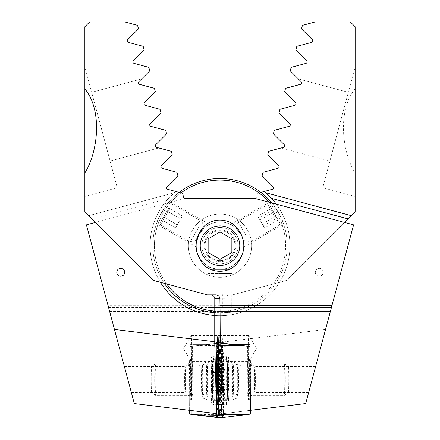 <?xml version="1.0" encoding="UTF-8"?>
<svg xmlns="http://www.w3.org/2000/svg" width="440" height="440" viewBox="0 0 440 440"><rect width="100%" height="100%" fill="white"/><g stroke="black" fill="none" stroke-linecap="round" stroke-linejoin="round"><path stroke-width="0.33" stroke-dasharray="2.2 1.65" d="M355.163 88.886C337.86 109.389 341.325 150.7 355.163 173.036L355.163 26.741L350.422 22L314.919 22L302.434 25.344L301.499 28.842L312.373 39.715C313.11 40.925 312.873 41.806 311.663 42.361L296.808 46.343L295.873 49.836L306.746 60.715C307.489 61.913 307.252 62.794 306.036 63.355L291.181 67.337L290.246 70.835L301.12 81.708C301.868 82.896 301.631 83.776 300.41 84.354C301.736 83.589 301.972 82.704 301.12 81.708L298.315 78.903L301.12 81.708C301.972 82.704 301.736 83.589 300.41 84.354L285.555 88.336L300.41 84.354L285.555 88.336L284.62 91.828L285.555 88.336L284.62 91.828L295.493 102.701C296.247 103.884 296.01 104.77 294.784 105.347C296.032 104.726 296.269 103.846 295.493 102.701C296.263 103.851 296.027 104.731 294.784 105.347L279.928 109.329L294.784 105.347L279.928 109.329L278.993 112.827L279.928 109.329L278.993 112.827L289.867 123.701C290.62 124.878 290.384 125.758 289.157 126.346C290.4 125.741 290.637 124.856 289.867 123.701C290.637 124.861 290.4 125.741 289.157 126.346L274.307 130.322L289.157 126.346L274.307 130.322L273.367 133.821L274.307 130.322L273.367 133.821L284.24 144.694C284.999 145.865 284.763 146.751 283.536 147.34C284.746 146.965 284.983 146.086 284.24 144.694C284.983 146.086 284.746 146.965 283.536 147.34L268.68 151.322L267.74 154.82L278.619 165.693C279.373 166.859 279.136 167.745 277.91 168.339L263.054 172.315L262.114 175.813L272.993 186.687C273.746 187.853 273.51 188.733 272.283 189.332L257.428 193.314L256.102 198.264L185.62 198.264L86.422 224.846L134.305 403.552L216.535 413.65M215.941 294.872L207.356 294.872L160.386 282.282A69.955 69.955 0 0 1 163.735 204.127A69.955 69.955 0 0 0 225.214 315.447L225.253 343.052C225.363 378.521 223.999 417.769 222.772 414.414M225.253 315.442A69.955 69.955 0 0 1 214.748 315.442A69.955 69.955 0 0 0 276.265 204.127A69.955 69.955 0 0 1 279.615 282.282A69.955 69.955 0 0 0 266.013 193.001M260.898 192.385L257.428 193.314L256.102 198.264L185.62 198.264L95.541 222.398M109.643 311.509L219.934 311.509L219.742 342.909L205.634 344.641L190.009 344.641L189.596 410.344L189.987 346.566L195.591 345.873L221.216 345.323L221.32 342.716L223.768 342.711L223.405 417.472M219.934 311.509L220.105 298.82C220.341 296.423 221.661 295.103 224.059 294.872L232.645 294.872L286.396 280.467L355.163 211.701L355.163 173.036M202.582 228.206C193.859 240.262 194.062 252.137 203.181 263.835C211.855 274.01 229.257 273.697 237.606 263.192C246.334 251.147 246.142 239.267 237.039 227.552C228.344 217.36 210.958 217.679 202.582 228.206M188.381 245.691A31.62 31.62 0 0 0 235.807 273.07A31.62 31.62 0 0 0 235.807 218.306A31.62 31.62 0 0 0 188.381 245.691M225.214 315.447L225.214 298.82C225.462 296.439 226.782 295.119 229.169 294.872L232.645 294.872L286.396 280.467L344.459 222.398M281.199 147.966L283.536 147.34L281.199 147.966L329.907 161.018L348.32 92.301L329.907 161.018L281.199 147.966M131.351 392.53L124.388 366.553L131.351 392.53M265.721 192.748L351.208 215.655M200.239 245.691A19.762 19.762 0 0 0 229.878 262.801A19.762 19.762 0 0 0 229.878 228.575A19.762 19.762 0 0 0 200.239 245.691A19.762 19.762 0 0 0 225.104 264.781A19.762 19.762 0 0 0 237.127 235.829A19.762 19.762 0 0 0 200.239 245.691M229.169 294.872L224.059 294.872M219.742 342.909L221.667 342.909A13.041 0.457 90 0 1 222.073 335.55A13.041 0.457 90 0 1 222.53 348.59A13.041 0.457 90 0 1 222.2 361.136L221.876 414.304M116.793 272.283A3.955 3.955 0 0 0 122.722 275.704A3.955 3.955 0 0 0 122.722 268.862A3.955 3.955 0 0 0 116.793 272.283M355.163 196.427L322.745 187.737L355.163 66.77L322.745 187.737L355.163 196.427M298.315 78.903L348.32 92.301L298.315 78.903M221.667 342.909L207.543 344.641L191.862 344.641A13.041 0.457 -90 0 0 192.297 361.631A13.041 0.457 -90 0 0 192.357 361.515L192.055 410.647M205.634 344.641L207.543 344.641M192.357 361.515L208.038 361.515L207.724 412.566M208.038 361.515L222.2 361.136M189.437 368.319L191.802 368.319L191.648 393.613L189.277 393.613A7.904 0.275 90 0 1 189.007 400.147L188.111 400.147A7.904 0.275 90 0 1 187.836 390.868L187.996 365.574A7.904 0.275 90 0 1 188.265 359.046L189.162 359.046A7.904 0.275 90 0 1 189.437 368.319L189.277 393.613M191.802 368.319A7.904 0.275 -90 0 0 191.532 359.046L189.162 359.046M188.265 359.046L191.532 359.046M190.636 359.046A7.904 0.275 -90 0 0 190.366 365.574L187.996 365.574M187.836 390.868L190.207 390.868L190.366 365.574M190.207 390.868A7.904 0.275 -90 0 0 190.482 400.147L188.111 400.147M189.007 400.147L190.482 400.147M191.378 400.147A7.904 0.275 -90 0 0 191.648 393.613M190.009 344.641L191.862 344.641M189.216 379.594A16.599 0.578 90 0 1 188.617 396.182A16.599 0.578 90 0 1 188.056 379.594A16.599 0.578 90 0 1 188.617 363.006A16.599 0.578 90 0 1 189.216 379.594M185.537 379.594A13.041 0.457 90 0 1 185.081 392.634A13.041 0.457 90 0 1 185.064 392.629A13.041 0.457 90 0 1 184.624 379.594A13.041 0.457 90 0 1 185.064 366.559A13.041 0.457 90 0 1 185.081 366.553A13.041 0.457 90 0 1 185.537 379.594M191.725 348.59A13.041 0.457 90 0 1 191.268 361.631A13.041 0.457 90 0 1 191.24 361.609A13.041 0.457 90 0 1 190.812 348.59A13.041 0.457 90 0 1 191.24 335.572A13.041 0.457 90 0 1 191.268 335.55A13.041 0.457 90 0 1 191.725 348.59M222.86 378.505A14.229 0.495 90 0 1 222.431 393.701A14.229 0.495 90 0 1 221.87 379.594A14.229 0.495 90 0 1 222.431 365.492A14.229 0.495 90 0 1 222.86 378.505M222.778 385.605L222.376 386.755C221.821 386.43 221.755 387.701 222.178 390.566L222.404 392.793A13.239 0.462 90 0 0 222.778 385.605L222.789 385A13.239 0.462 90 0 0 222.756 372.51L222.739 371.729A13.239 0.462 90 0 0 222.349 366.366L222.123 368.198C221.716 370.909 221.788 371.882 222.338 371.124L211.613 370.942L211.525 371.432L211.282 366.35L210.914 377.042L211.338 392.805L211.613 370.942M211.338 392.805L222.404 392.793A13.239 0.462 90 0 1 222.277 392.574A13.239 0.462 90 0 1 221.986 387.052A13.239 0.462 90 0 1 221.947 374.143L221.958 373.538A13.239 0.462 90 0 1 222.277 366.619A13.239 0.462 90 0 1 222.316 366.438L222.277 366.619M222.756 372.51L222.453 382.113L222.789 385M222.052 371.426L222.338 371.124L222.739 371.729M221.958 373.538L221.749 372.394L211.03 372.504M210.975 372.334L221.749 372.394C221.403 372.719 221.469 371.454 221.947 368.588L222.206 367.01M211.64 386.82L222.481 386.82L211.585 386.65M222.404 392.793L221.617 387.723L221.788 388.031L221.986 387.052L221.683 383.774L221.947 374.143M211.035 388.031L221.892 388.207L211.002 388.207M215.188 378.004A20.746 0.726 90 0 1 214.467 400.345A20.746 0.726 90 0 1 214.451 400.34A20.746 0.726 90 0 1 213.741 379.594A20.746 0.726 90 0 1 214.451 358.848A20.746 0.726 90 0 1 214.467 358.848A20.746 0.726 90 0 1 215.188 378.004M220.913 378.004A20.746 0.726 90 0 1 220.253 400.263A20.746 0.726 90 0 1 220.193 400.345A20.746 0.726 90 0 1 219.466 379.594A20.746 0.726 90 0 1 220.193 358.848A20.746 0.726 90 0 1 220.253 358.925A20.746 0.726 90 0 1 220.913 378.004M151.685 378.686A11.858 0.413 90 0 1 151.256 391.441A11.858 0.413 90 0 1 150.86 379.594A11.858 0.413 90 0 1 151.256 367.747A11.858 0.413 90 0 1 151.685 378.686M155.771 378.384A15.807 0.55 90 0 1 155.221 395.401A15.807 0.55 90 0 1 155.205 395.395A15.807 0.55 90 0 1 154.671 379.594A15.807 0.55 90 0 1 155.205 363.798A15.807 0.55 90 0 1 155.221 363.786A15.807 0.55 90 0 1 155.771 378.384M192.902 378.384A15.807 0.55 90 0 1 192.357 395.401A15.807 0.55 90 0 1 192.352 395.401A15.807 0.55 90 0 1 191.796 379.594A15.807 0.55 90 0 1 192.352 363.786A15.807 0.55 90 0 1 192.357 363.786A15.807 0.55 90 0 1 192.902 378.384M222.338 356.246A24.107 0.842 90 0 1 223.179 380.358A24.107 0.842 90 0 1 222.338 404.465A24.107 0.842 90 0 1 221.496 380.358A24.107 0.842 90 0 1 222.338 356.246L213.252 356.246A24.107 0.842 90 0 1 214.093 380.358A24.107 0.842 90 0 1 213.252 404.465A24.107 0.842 90 0 1 212.41 380.358A24.107 0.842 90 0 1 213.252 356.246L211.799 357.137A23.271 0.814 90 0 1 211.855 357.088A23.271 0.814 90 0 1 212.669 381.123A23.271 0.814 90 0 1 211.799 403.574A23.271 0.814 90 0 1 211.041 380.358A23.271 0.814 90 0 1 211.799 357.137L210.326 359.266C210.997 358.941 206.377 363.347 202.087 362.967A17.391 0.605 90 0 1 202.691 380.358A17.391 0.605 90 0 1 202.087 397.743A17.391 0.605 90 0 1 201.482 380.358A17.391 0.605 90 0 1 202.087 362.967L190.977 362.967A17.391 0.605 90 0 1 191.582 380.358A17.391 0.605 90 0 1 190.977 397.743A17.391 0.605 90 0 1 190.366 380.358A17.391 0.605 90 0 1 190.977 362.967M221.469 358.727A7.904 0.275 90 0 1 221.744 352.198L223.179 352.198A7.904 0.275 90 0 1 223.196 352.215A7.904 0.275 90 0 1 223.448 361.477L223.201 401.984A7.904 0.275 90 0 1 222.943 408.502A7.904 0.275 90 0 1 222.926 408.513L221.49 408.513A7.904 0.275 90 0 1 221.221 399.24L221.469 358.727L220.264 358.386L219.373 351.252L220.6 350.224L221.744 352.198M220.897 417.995L219.076 414.838L220.792 414.288L221.216 345.323L219.5 345.873L221.326 342.711L195.591 345.873L221.326 342.711L218.851 347.055L220.072 357.423L219.824 397.936L217.971 409.293L217.839 412.522L220.902 418L220.792 414.288L195.168 414.838M189.987 346.566L198.033 345.873L223.878 346.423L221.947 345.873L223.768 342.711L198.033 345.873M192.379 346.566L191.983 410.636M217.866 412.522L220.352 416.026L221.788 416.026L220.803 413.655L223.344 418M223.179 352.198L222.052 350.229C221.282 346.687 221.128 345.241 221.584 345.884L220.462 348.211L222.035 344.691L220.6 344.691A5.533 5.528 -90 0 0 220.6 350.224L222.035 350.224L220.787 351.984L222.376 361.818L222.129 402.325L221.078 409.464L220.407 410.856L220.803 413.655L222.316 403.288L222.569 362.78L220.506 349.069L220.38 351.417L220.506 349.069M220.512 348.189L221.947 345.873M217.839 412.522L217.844 411.648M220.6 344.691L218.851 347.055L218.532 349.52L219.373 351.252M223.448 361.477L222.376 361.818A5.533 0.963 0.4 0 0 221.727 362.263L221.26 356.202L220.429 352.11L220.38 351.417L220.787 351.984M219.824 397.936L219.175 398.382C218.972 403.007 218.548 406.411 217.91 408.601L217.971 409.293L218.427 408.727L220.011 398.893L221.221 399.24M221.078 409.464L221.788 410.493L220.352 410.493L218.427 408.727M222.943 408.502L221.804 410.487L222.926 408.513M160.386 282.282L153.604 280.467L92.015 218.878L168.454 198.396A69.955 69.955 0 0 0 160.386 282.282A69.955 69.955 0 0 1 175.774 191.494L167.717 189.332C166.49 188.738 166.254 187.858 167.007 186.687L177.887 175.813L176.946 172.315L162.09 168.339C160.864 167.745 160.628 166.864 161.381 165.693L172.26 154.82L171.32 151.322L156.464 147.34C155.243 146.757 155.007 145.877 155.76 144.694L166.634 133.821L165.693 130.322L150.843 126.346C149.617 125.763 149.38 124.883 150.134 123.701L161.007 112.827L160.072 109.329L145.216 105.347C143.996 104.775 143.759 103.895 144.507 102.701L155.381 91.828L154.446 88.336L139.59 84.354C138.369 83.787 138.133 82.901 138.881 81.708C138.028 82.704 138.264 83.589 139.59 84.354L154.446 88.336L155.381 91.828L144.507 102.701C143.737 103.851 143.974 104.731 145.216 105.347L160.072 109.329L161.007 112.827L150.134 123.701C149.364 124.861 149.6 125.741 150.843 126.346L165.693 130.322L166.634 133.821L155.76 144.694C155.018 146.086 155.254 146.965 156.464 147.34C155.254 146.965 155.018 146.086 155.76 144.694L166.634 133.821L165.693 130.322L150.843 126.346C149.6 125.741 149.364 124.856 150.134 123.701L161.007 112.827L160.072 109.329L145.216 105.347C143.968 104.726 143.732 103.846 144.507 102.701L155.381 91.828L154.446 88.336L139.59 84.354C138.264 83.589 138.028 82.704 138.881 81.708L149.754 70.835L148.819 67.337L133.964 63.355C132.748 62.799 132.512 61.913 133.254 60.715L144.128 49.836L143.193 46.343L128.337 42.361C127.127 41.811 126.891 40.931 127.628 39.715L138.501 28.842L137.566 25.344L125.081 22L89.579 22L84.838 26.741L84.838 211.701L88.792 215.655L174.279 192.748L88.792 215.655M323.208 272.283A3.955 3.955 0 0 1 317.279 275.704A3.955 3.955 0 0 1 317.279 268.862A3.955 3.955 0 0 1 323.208 272.283A3.955 3.955 0 0 1 317.279 275.704A3.955 3.955 0 0 1 317.279 268.862A3.955 3.955 0 0 1 323.208 272.283M168.454 198.396L175.774 191.494L182.573 193.314L183.898 198.264L254.381 198.264L353.579 224.846L325.556 329.445L214.748 343.052M216.123 346.423L241.967 345.873L250.014 346.566L250.404 410.344L217.228 414.414L305.695 403.552L325.556 329.445M251.62 245.691A31.62 31.62 0 0 1 204.193 273.07A31.62 31.62 0 0 1 204.193 218.306A31.62 31.62 0 0 1 251.62 245.691M276.265 204.127A69.955 69.955 0 0 1 214.786 315.447M84.838 173.036L84.838 196.427L84.838 173.036M84.838 88.886L84.838 66.77L84.838 88.886M308.649 392.53L315.612 366.553L308.649 392.53M239.762 245.691A19.762 19.762 0 0 1 210.122 262.801A19.762 19.762 0 0 1 210.122 228.575A19.762 19.762 0 0 1 239.762 245.691M220.253 342.909L218.334 342.909A13.041 0.457 -90 0 0 218.328 342.711M217.52 342.711A13.041 0.457 -90 0 0 217.47 348.59A13.041 0.457 -90 0 0 217.8 361.136L218.125 414.304M216.524 411.532L217.228 414.414M84.838 196.427L117.255 187.737L84.838 66.77L117.255 187.737L84.838 196.427M110.094 161.018L91.68 92.301L110.094 161.018L158.802 147.966L110.094 161.018M141.686 78.903L91.68 92.301L141.686 78.903M218.334 342.909L218.823 342.969M234.355 344.641L249.992 344.641M248.155 346.335A13.041 0.457 90 0 1 247.704 361.631A13.041 0.457 90 0 1 247.643 361.515L231.963 361.515L232.276 412.566M231.963 361.515L217.8 361.136M250.564 368.319L248.199 368.319L248.353 393.613L250.723 393.613A7.904 0.275 -90 0 0 250.993 400.147L251.889 400.147A7.904 0.275 -90 0 0 252.164 390.868L252.005 365.574A7.904 0.275 -90 0 0 251.735 359.046L250.839 359.046A7.904 0.275 -90 0 0 250.564 368.319L250.723 393.613M248.199 368.319A7.904 0.275 90 0 1 248.468 359.046L250.839 359.046M251.735 359.046L248.468 359.046M249.365 359.046A7.904 0.275 90 0 1 249.634 365.574L252.005 365.574M252.164 390.868L249.794 390.868L249.634 365.574M249.794 390.868A7.904 0.275 90 0 1 249.519 400.147L251.889 400.147M250.993 400.147L249.519 400.147M248.622 400.147A7.904 0.275 90 0 1 248.353 393.613M247.643 361.515L247.946 410.647M250.784 379.594A16.599 0.578 -90 0 0 251.383 396.182A16.599 0.578 -90 0 0 251.944 379.594A16.599 0.578 -90 0 0 251.383 363.006A16.599 0.578 -90 0 0 250.784 379.594M254.463 379.594A13.041 0.457 -90 0 0 254.92 392.634A13.041 0.457 -90 0 0 254.936 392.629A13.041 0.457 -90 0 0 255.376 379.594A13.041 0.457 -90 0 0 254.936 366.559A13.041 0.457 -90 0 0 254.92 366.553A13.041 0.457 -90 0 0 254.463 379.594M248.276 348.59A13.041 0.457 -90 0 0 248.732 361.631A13.041 0.457 -90 0 0 248.76 361.609A13.041 0.457 -90 0 0 249.189 348.59A13.041 0.457 -90 0 0 248.76 335.572A13.041 0.457 -90 0 0 248.732 335.55A13.041 0.457 -90 0 0 248.276 348.59M217.795 392.029L218.141 389.477C218.598 386.518 218.647 384.846 218.301 384.456L218.081 382.685M228.498 389.675L217.74 389.675L218.152 388.85L228.591 388.85L228.443 390.154L228.58 366.877L229.091 379.412L228.806 392.348L228.591 388.85M217.74 389.675C218.284 388.256 218.356 388.724 217.971 391.077L217.723 392.574M218.086 382.03L218.268 372.993L217.943 369.754L218.367 370.375L217.723 366.619M217.734 369.749C218.18 372.708 218.13 374.38 217.575 374.77M217.943 369.754L217.905 368.154L228.657 368.154M226.072 393.481A20.746 0.726 -90 0 0 226.198 371.349A20.746 0.726 -90 0 0 225.549 358.848A20.746 0.726 -90 0 0 225.533 358.848A20.746 0.726 -90 0 0 224.807 379.594A20.746 0.726 -90 0 0 225.533 400.345A20.746 0.726 -90 0 0 225.549 400.34A20.746 0.726 -90 0 0 226.072 393.481M220.347 393.481A20.746 0.726 -90 0 0 220.473 371.157A20.746 0.726 -90 0 0 219.808 358.848A20.746 0.726 -90 0 0 219.747 358.925A20.746 0.726 -90 0 0 219.087 379.594A20.746 0.726 -90 0 0 219.747 400.263A20.746 0.726 -90 0 0 219.808 400.345A20.746 0.726 -90 0 0 220.347 393.481M289.036 387.53A11.858 0.413 -90 0 0 289.108 374.963A11.858 0.413 -90 0 0 288.745 367.747A11.858 0.413 -90 0 0 288.316 379.594A11.858 0.413 -90 0 0 288.745 391.441A11.858 0.413 -90 0 0 289.036 387.53M285.186 390.17A15.807 0.55 -90 0 0 285.285 373.417A15.807 0.55 -90 0 0 284.796 363.798A15.807 0.55 -90 0 0 284.779 363.786A15.807 0.55 -90 0 0 284.229 379.594A15.807 0.55 -90 0 0 284.779 395.401A15.807 0.55 -90 0 0 284.796 395.395A15.807 0.55 -90 0 0 285.186 390.17M248.061 390.17A15.807 0.55 -90 0 0 248.155 373.164A15.807 0.55 -90 0 0 247.649 363.786A15.807 0.55 -90 0 0 247.643 363.786A15.807 0.55 -90 0 0 247.099 379.594A15.807 0.55 -90 0 0 247.643 395.401A15.807 0.55 -90 0 0 247.649 395.401A15.807 0.55 -90 0 0 248.061 390.17M247.621 346.566L248.034 414.145L216.656 418M248.034 414.145L250.431 414.145M249.024 362.967A17.391 0.605 -90 0 0 248.419 380.358A17.391 0.605 -90 0 0 249.024 397.743A17.391 0.605 -90 0 0 249.634 380.358A17.391 0.605 -90 0 0 249.024 362.967L237.914 362.967A17.391 0.605 -90 0 0 237.309 380.358A17.391 0.605 -90 0 0 237.914 397.743A17.391 0.605 -90 0 0 238.519 380.358A17.391 0.605 -90 0 0 237.914 362.967C233.624 363.347 229.004 358.941 229.674 359.266L228.201 357.137A23.271 0.814 -90 0 0 228.146 357.088A23.271 0.814 -90 0 0 227.332 381.123A23.271 0.814 -90 0 0 228.201 403.574A23.271 0.814 -90 0 0 228.96 380.358A23.271 0.814 -90 0 0 228.201 357.137L226.749 356.246L217.663 356.246M218.779 344.691L219.401 344.691L221.15 347.055L219.929 357.423L220.176 397.936L222.03 409.293L222.162 412.522L219.115 417.978M222.134 412.522L219.648 416.026L219.203 416.026M218.746 414.579L218.823 414.277M217.965 350.224L219.214 351.984L217.624 361.818L217.872 402.325L218.922 409.464L219.593 410.856L219.351 413.375L218.889 412.561M218.581 411.301L217.685 403.288L217.431 362.78L219.494 349.069L219.621 351.417L219.494 349.069M219.489 348.189L218.636 346.814M219.186 410.493L221.573 408.727L219.989 398.893L219.736 358.386L220.627 351.252L221.469 349.52L221.15 347.055L220.501 345.873L218.785 345.323M222.162 412.522L222.156 411.648M218.416 345.884L219.538 348.211L218.499 346.132M216.552 361.477L217.624 361.818A5.533 0.963 -0.4 0 1 218.273 362.263L218.74 356.202L219.571 352.11L219.621 351.417L219.214 351.984M220.176 397.936L220.825 398.382C221.029 403.007 221.452 406.411 222.09 408.601L222.03 409.293L221.573 408.727M220.627 351.252L219.401 350.224L218.818 351.225M218.922 409.464L218.213 410.493M210.149 228.558A19.762 19.762 0 0 1 239.762 245.724A19.762 19.762 0 0 1 210.089 262.785A19.762 19.762 0 0 1 210.149 228.558M208.181 225.132A23.711 23.711 0 0 1 243.711 245.729A23.711 23.711 0 0 1 208.109 266.206A23.711 23.711 0 0 1 208.181 225.132A23.711 23.711 0 0 1 243.711 245.729A23.711 23.711 0 0 1 208.109 266.206A23.711 23.711 0 0 1 208.181 225.132A23.711 23.711 0 0 1 243.711 245.729A23.711 23.711 0 0 1 208.109 266.206A23.711 23.711 0 0 1 208.181 225.132A23.711 23.711 0 0 1 243.711 245.729A23.711 23.711 0 0 1 208.109 266.206A23.711 23.711 0 0 1 208.181 225.132A23.711 23.711 0 0 1 243.711 245.729A23.711 23.711 0 0 1 208.109 266.206A23.711 23.711 0 0 1 208.181 225.132A23.711 23.711 0 0 1 243.711 245.729A23.711 23.711 0 0 1 208.109 266.206A23.711 23.711 0 0 1 208.181 225.132M212.514 232.672A15.021 15.021 0 0 1 235.021 245.713A15.021 15.021 0 0 1 212.471 258.682A15.021 15.021 0 0 1 212.514 232.672A15.021 15.021 0 0 1 235.021 245.713A15.021 15.021 0 0 1 212.471 258.682A15.021 15.021 0 0 1 212.514 232.672A15.021 15.021 0 0 1 235.021 245.713A15.021 15.021 0 0 1 212.471 258.682A15.021 15.021 0 0 1 212.514 232.672A15.021 15.021 0 0 1 235.021 245.713A15.021 15.021 0 0 1 212.471 258.682A15.021 15.021 0 0 1 212.514 232.672A15.021 15.021 0 0 1 235.021 245.713A15.021 15.021 0 0 1 212.471 258.682A15.021 15.021 0 0 1 212.514 232.672A15.021 15.021 0 0 1 235.021 245.713A15.021 15.021 0 0 1 212.471 258.682A15.021 15.021 0 0 1 212.514 232.672M219.461 232.32L208.153 238.821L208.131 252.516L219.978 259.38L231.847 252.555L231.869 238.865L220.022 231.996M271.832 202.939A67.188 67.188 0 0 1 253.495 303.93A67.188 67.188 0 0 0 253.693 187.561A67.188 67.188 0 0 0 152.812 245.575A67.188 67.188 0 0 0 253.495 303.93A67.188 67.188 0 0 1 214.786 312.67M164.362 283.349A67.188 67.188 0 0 1 179.102 192.385M219.885 312.873C227.81 312.466 232.161 312.048 232.931 311.619C233.734 313.011 206.036 312.961 206.844 311.575C207.609 312.004 211.954 312.439 219.885 312.873M161.871 211.998C158.263 219.065 156.453 223.042 156.437 223.922C154.831 223.922 168.718 199.958 169.521 201.355C168.768 201.801 166.215 205.348 161.871 211.998M278.24 212.196C273.922 205.535 271.387 201.977 270.633 201.526C271.436 200.134 285.241 224.142 283.635 224.136C283.63 223.262 281.831 219.285 278.24 212.196M214.786 311.086A65.604 65.604 0 0 0 252.703 302.561A65.604 65.604 0 0 1 154.396 245.575A65.604 65.604 0 0 1 252.901 188.931A65.604 65.604 0 0 1 252.703 302.561A65.604 65.604 0 0 0 269.132 202.219M231.82 266.244A23.711 23.711 0 0 0 231.891 225.176A23.711 23.711 0 0 0 196.29 245.647A23.711 23.711 0 0 0 231.82 266.244A23.711 23.711 0 0 0 231.891 225.176A23.711 23.711 0 0 0 196.29 245.647A23.711 23.711 0 0 0 231.82 266.244C227.09 272.014 206.03 267.685 206.927 265.469C207.669 266.865 212.014 268.18 219.962 269.401C225.484 269.005 229.438 267.949 231.82 266.244L233.007 265.513L231.82 266.244M181.044 192.902A65.604 65.604 0 0 0 166.732 283.987M199.485 233.799C196.543 241.296 195.492 245.707 196.328 247.044C195.503 245.691 196.543 241.291 199.458 233.844C204.512 227.535 207.823 224.411 209.407 224.472C207.829 224.417 204.518 227.524 199.485 233.799M240.554 233.865C235.532 227.573 232.238 224.455 230.665 224.51C232.249 224.472 235.532 227.573 240.532 233.822C243.469 241.351 244.514 245.784 243.667 247.121C244.508 245.784 243.469 241.362 240.554 233.865M276.43 216.975L270.012 205.81L276.43 216.975M278.173 220L271.458 208.329L278.173 220L264.468 227.882L262.257 224.043L275.963 216.161M241.879 236.17L236.615 227.018L241.879 236.17M245.971 235.351L238.073 221.617L245.971 235.351M275.693 218.257L267.795 204.523L275.693 218.257M272.608 210.326L258.902 218.202L262.257 224.043M258.902 218.202L257.752 216.211L271.458 208.329M257.752 216.211L259.963 220.049L273.669 212.168M264.468 227.882L259.963 220.049M263.324 225.891L277.024 218.009M210.298 308.908L229.532 308.941L210.298 308.908M217.036 308.918L226.71 308.935L213.076 308.913L217.036 308.918L217.063 293.111L213.103 293.101L213.076 308.913M212.091 269.39L227.865 269.412L212.091 269.39M208.148 273.334L231.809 273.372L208.148 273.334M208.093 307.62L231.754 307.665L208.093 307.62M215.93 308.913L215.958 293.106L213.103 293.101M215.958 293.106L222.772 293.117L222.745 308.93M222.772 293.117L226.732 293.128L226.71 308.935M217.063 293.111L226.732 293.128M223.878 293.123L223.856 308.93M167.712 209.809L160.457 222.321L167.712 209.809M168.724 208.054L163.576 216.942L168.724 208.054L182.402 215.985L180.686 218.944L167.007 211.019L180.686 218.944L177.254 224.868L182.402 215.985M175.538 227.827L177.254 224.868L163.576 216.942L161.86 219.901L163.576 216.942L177.254 224.868L175.538 227.827L161.86 219.901M201.465 230.379L195.52 240.636L201.465 230.379M199.04 226.688L190.119 242.072L199.04 226.688M169.373 209.49L160.452 224.879L169.373 209.49M214.748 341.759L225.253 343.052M108.559 307.478L220.072 307.478M220.105 305.239L107.96 305.239M225.214 298.82L220.105 298.82M207.548 378.34A16.423 0.572 90 0 1 206.965 396.011A16.423 0.572 90 0 1 206.404 379.594A16.423 0.572 90 0 1 206.965 363.176A16.423 0.572 90 0 1 207.548 378.34M211.426 390.566L222.178 390.566M211.624 386.755L222.376 386.755M211.701 382.113L222.453 382.113M211.684 375.381L222.437 375.381M211.58 371.124L222.338 371.124M211.371 368.198L222.123 368.198M211.189 368.588L221.947 368.588M210.997 372.394L221.749 372.394M210.914 377.042L221.667 377.042M210.936 383.774L221.683 383.774M211.25 390.957L221.997 390.957M216.596 417.472L220 417.89L216.596 417.472M216.579 417.17L221.221 417.742M216.546 415.239L223.454 415.388L221.518 414.838M219.929 357.423A5.533 0.963 -0.4 0 1 220.578 357.874L220.825 398.382L219.989 398.893L220.264 358.386A5.533 0.963 0.4 0 1 219.423 357.874L219.175 398.382L220.011 398.893L219.115 399.141M220.352 416.026A5.533 5.528 -90 0 1 220.352 410.493L221.49 408.513M222.569 362.78A5.533 0.963 0.4 0 1 221.727 362.263L221.48 402.771L223.201 401.984M220.072 357.423A5.533 0.963 0.4 0 0 219.423 357.874L218.526 349.52M222.035 350.224L222.035 344.691M221.788 416.026L221.788 410.493M220.407 410.856L221.48 402.771L222.316 403.288M233.448 390.583A16.423 0.572 -90 0 0 233.552 373.065A16.423 0.572 -90 0 0 233.035 363.176A16.423 0.572 -90 0 0 232.452 379.594A16.423 0.572 -90 0 0 233.035 396.011A16.423 0.572 -90 0 0 233.448 390.583M229.02 372.993L218.268 372.993M229.091 379.412L218.339 379.412M229.059 384.456L218.301 384.456M228.899 389.477L218.141 389.477M228.729 391.077L217.971 391.077M228.365 386.232L218.031 386.232M228.289 379.814L218.097 379.814M228.327 374.77L218.064 374.77M228.487 369.749L217.943 369.749M228.888 369.55L218.136 369.55M218.674 342.711L220.501 345.873L218.686 342.738M219.098 418L220.924 414.838L219.208 414.288M242.391 414.838L216.546 415.388M241.967 345.873L216.233 342.711M226.749 356.246A24.107 0.842 -90 0 0 225.907 380.358A24.107 0.842 -90 0 0 226.749 404.465A24.107 0.842 -90 0 0 227.59 380.358A24.107 0.842 -90 0 0 226.749 356.246M221.474 349.52L220.578 357.874A5.533 0.963 -0.4 0 1 219.736 358.386L218.867 358.633M219.648 416.026A5.533 5.528 90 0 0 219.648 410.493L219.181 409.679M217.431 362.78A5.533 0.963 -0.4 0 0 218.273 362.263L218.521 402.771L216.799 401.984M219.401 344.691A5.533 5.528 90 0 1 219.401 350.224L218.812 350.224M219.593 410.856L218.521 402.771L217.685 403.288M212.053 231.869A15.944 15.944 0 0 1 235.945 245.718A15.944 15.944 0 0 1 212.003 259.485A15.944 15.944 0 0 1 212.053 231.869A15.944 15.944 0 0 1 235.945 245.718A15.944 15.944 0 0 1 212.003 259.485A15.944 15.944 0 0 1 212.053 231.869M210.936 229.928A18.177 18.177 0 0 1 238.178 245.718A18.177 18.177 0 0 1 210.881 261.415A18.177 18.177 0 0 1 210.936 229.928A18.177 18.177 0 0 1 238.178 245.718A18.177 18.177 0 0 1 210.881 261.415A18.177 18.177 0 0 1 210.936 229.928M131.379 392.634L185.081 392.634M124.388 366.553L185.081 366.553L188.617 363.006M185.064 392.629L188.617 396.182M191.268 361.631L192.297 361.631M191.268 335.55L222.073 335.55M191.24 335.572L183.436 348.59L191.24 361.609M221.837 390.049L222.277 392.574M151.256 391.441L155.205 395.395L192.352 395.401C197.329 393.217 202.197 393.421 206.965 396.011L214.451 400.34M151.256 367.747L155.205 363.798L192.352 363.786C197.329 365.97 202.197 365.767 206.965 363.176L214.451 358.848M214.467 400.345L220.193 400.345M214.467 358.848L220.193 358.848M222.431 365.492A55.33 55.33 0 0 0 220.253 358.925M220.253 400.263A55.33 55.33 0 0 0 222.431 393.701M211.525 371.432L222.052 371.432M211.282 366.35L222.338 366.35M211.096 387.723L221.617 387.723M190.977 397.743L202.087 397.743L209.71 400.807L211.799 403.574L213.252 404.465L222.338 404.465M223.196 352.215L222.052 350.229M220.649 413.375L221.331 414.827C221.749 414.772 220.275 415.459 221.804 410.487L221.804 410.487M315.612 366.553L254.92 366.553L251.383 363.006M308.622 392.634L254.92 392.634M254.936 392.629L251.383 396.182M248.732 335.55L217.927 335.55M248.732 361.631L247.704 361.631M248.76 361.609L256.564 348.59L248.76 335.572M288.745 367.747L284.796 363.798L247.649 363.786C242.671 365.97 237.804 365.767 233.035 363.176L225.549 358.848M288.745 391.441L284.796 395.395L247.649 395.401C242.671 393.217 237.804 393.421 233.035 396.011L225.549 400.34M225.533 358.848L219.808 358.848M225.533 400.345L219.808 400.345M218.301 396.226A55.33 55.33 0 0 0 219.747 400.263M219.747 358.925A55.33 55.33 0 0 0 218.251 363.11M228.806 392.348L217.762 392.348M228.443 390.154L217.476 390.154M228.58 366.877L217.536 366.877M228.795 370.381L218.367 370.381M228.938 369.077L217.976 369.077M249.024 397.743L237.914 397.743L230.291 400.807L228.201 403.574L226.749 404.465L217.663 404.465M219.351 413.375L219.203 413.672M243.672 247.121L283.635 224.136M230.665 224.51L270.633 201.526M209.407 224.472L169.521 201.355M196.328 247.044L156.437 223.922M206.927 265.469L206.844 311.575M233.007 265.513L232.931 311.619M244.497 240.719L249.893 242.176L279.615 225.082L279.62 222.519M236.615 227.018L238.073 221.617L267.795 204.523L270.012 205.81M212.058 269.39L208.098 273.334L208.038 307.62L210.254 308.908M227.865 269.412L231.809 273.372L231.754 307.665L229.532 308.941M203.451 226.958L202.01 221.556L172.343 204.364L170.126 205.639M195.52 240.636L190.119 242.072L160.452 224.879L160.457 222.321"/><path stroke-width="0.66" d="M116.793 272.283A3.955 3.955 0 0 0 122.722 275.704A3.955 3.955 0 0 0 122.722 268.862A3.955 3.955 0 0 0 116.793 272.283M95.541 222.398L86.422 224.846L114.444 329.445L214.748 341.759M210.832 294.872C213.219 295.119 214.539 296.439 214.786 298.82L214.748 315.442A69.955 69.955 0 0 1 160.386 282.282M216.535 413.65L134.305 403.552L114.444 329.445M266.013 193.001A69.955 69.955 0 0 0 264.226 191.494L260.898 192.385M271.546 198.396L264.226 191.494L272.283 189.332C273.51 188.738 273.746 187.858 272.993 186.687L262.114 175.813L263.054 172.315L277.91 168.339C279.136 167.745 279.373 166.864 278.619 165.693L267.74 154.82L268.68 151.322L283.536 147.34C284.757 146.757 284.993 145.877 284.24 144.694L273.367 133.821L274.307 130.322L289.157 126.346C290.384 125.763 290.62 124.883 289.867 123.701L278.993 112.827L279.928 109.329L294.784 105.347C296.005 104.775 296.241 103.895 295.493 102.701L284.62 91.828L285.555 88.336L300.41 84.354C301.631 83.787 301.868 82.901 301.12 81.708L290.246 70.835L291.181 67.337L306.036 63.355C307.252 62.799 307.489 61.913 306.746 60.715L295.873 49.836L296.808 46.343L311.663 42.361C312.873 41.811 313.11 40.931 312.373 39.715L301.499 28.842L302.434 25.344L314.919 22L350.422 22L355.163 26.741L355.163 211.701L347.985 218.878L271.546 198.396A69.955 69.955 0 0 1 276.265 204.127M344.459 222.398L347.985 218.878M265.721 192.748L351.208 215.655M191.983 410.636L191.966 414.145L189.569 414.145L216.596 417.472L195.168 414.838M189.569 414.145L189.59 410.344M220.902 418L223.344 418L223.405 417.472M191.966 414.145L216.579 417.17M84.838 88.886C102.141 109.389 98.675 150.7 84.838 173.036L84.838 26.741L89.579 22L125.081 22L137.566 25.344L138.501 28.842L127.628 39.715C126.891 40.925 127.127 41.806 128.337 42.361L143.193 46.343L144.128 49.836L133.254 60.715C132.512 61.913 132.748 62.794 133.964 63.355L148.819 67.337L149.754 70.835L138.881 81.708C138.133 82.896 138.369 83.776 139.59 84.354L154.446 88.336L155.381 91.828L144.507 102.701C143.754 103.884 143.99 104.77 145.216 105.347L160.072 109.329L161.007 112.827L150.134 123.701C149.38 124.878 149.617 125.758 150.843 126.346L165.693 130.322L166.634 133.821L155.76 144.694C155.001 145.865 155.238 146.751 156.464 147.34L171.32 151.322L172.26 154.82L161.381 165.693C160.628 166.859 160.864 167.745 162.09 168.339L176.946 172.315L177.887 175.813L167.007 186.687C166.254 187.853 166.49 188.733 167.717 189.332L182.573 193.314L183.898 198.264L254.381 198.264L353.579 224.846L305.695 403.552L250.404 410.344M214.748 315.442L214.748 343.052L216.524 411.532M330.358 311.509L220.066 311.509L220.253 342.909L234.366 344.641L249.992 344.641L250.008 346.566L244.409 345.873L218.785 345.323L218.68 342.716L216.233 342.711L216.546 415.388L216.656 418L219.098 418L218.785 345.323M220.066 311.509L219.896 298.82C219.659 296.423 218.339 295.103 215.941 294.872L207.356 294.872L153.604 280.467L84.838 211.701L84.838 173.036M237.419 228.206C246.142 240.262 245.938 252.137 236.819 263.835C228.146 274.01 210.744 273.697 202.395 263.192C193.666 251.147 193.859 239.267 202.961 227.552C211.657 217.36 229.042 217.679 237.419 228.206M88.792 215.655L92.015 218.878M239.762 245.691A19.762 19.762 0 0 1 214.896 264.781A19.762 19.762 0 0 1 202.873 235.829A19.762 19.762 0 0 1 239.762 245.691M218.328 342.711A13.041 0.457 -90 0 0 217.927 335.55A13.041 0.457 -90 0 0 217.52 342.711M218.334 342.909L232.458 344.641M248.138 344.641A13.041 0.457 90 0 1 248.155 346.335M218.004 389.114A14.229 0.495 -90 0 0 218.075 372.966A14.229 0.495 -90 0 0 217.569 365.492A14.229 0.495 -90 0 0 217.135 379.594A14.229 0.495 -90 0 0 217.569 393.701A14.229 0.495 -90 0 0 218.004 389.114M217.905 368.154L217.492 367.01A13.239 0.462 -90 0 1 217.723 366.619A13.239 0.462 -90 0 1 217.943 369.754A13.239 0.462 -90 0 1 218.086 382.03L218.081 382.685A13.239 0.462 -90 0 1 217.795 392.029L217.762 392.326A13.239 0.462 -90 0 1 217.723 392.574A13.239 0.462 -90 0 1 217.338 389.757L217.311 389.125A13.239 0.462 -90 0 1 217.179 377.207L217.184 376.552A13.239 0.462 -90 0 1 217.492 367.01L217.943 369.749M217.338 389.757L217.74 389.675L217.338 389.757M217.179 377.207L217.608 386.232L217.311 389.125M218.064 374.77L217.575 374.77L217.184 376.552M217.663 356.246A24.107 0.842 -90 0 0 216.821 380.358A24.107 0.842 -90 0 0 217.663 404.465A24.107 0.842 -90 0 0 218.504 380.358A24.107 0.842 -90 0 0 217.663 356.246M218.532 358.727A7.904 0.275 -90 0 0 218.257 352.198L216.821 352.198A7.904 0.275 -90 0 0 216.805 352.215A7.904 0.275 -90 0 0 216.552 361.477L216.799 401.984A7.904 0.275 -90 0 0 217.058 408.502A7.904 0.275 -90 0 0 217.074 408.513L218.51 408.513A7.904 0.275 -90 0 0 218.779 399.24L218.532 358.727L218.867 358.633M250.014 346.566L250.431 414.145L244.833 414.838L219.208 414.288M219.648 416.026L218.213 416.026L218.746 414.579M218.823 414.277L216.656 418M218.889 412.561L218.581 411.301M218.636 346.814L218.053 345.873L216.123 346.423M218.499 346.132L217.965 344.691L218.779 344.691M217.058 408.502L218.196 410.487L217.074 408.513M218.812 350.224L217.948 350.229C218.719 346.687 218.873 345.241 218.416 345.884L218.565 346.22M210.149 228.558A19.762 19.762 0 0 1 239.762 245.724A19.762 19.762 0 0 1 210.089 262.785A19.762 19.762 0 0 1 210.149 228.558M208.131 252.516L219.978 259.38L231.847 252.555L231.869 238.865L220.022 231.996L208.153 238.821L208.131 252.516M220.022 231.996L219.461 232.32M214.786 312.67A67.188 67.188 0 0 1 164.362 283.349M179.102 192.385A67.188 67.188 0 0 1 271.832 202.939M269.132 202.219A65.604 65.604 0 0 0 181.044 192.902M166.732 283.987A65.604 65.604 0 0 0 214.786 311.086M221.221 417.742L223.344 418M197.61 414.838L216.546 415.239M331.441 307.478L219.929 307.478M219.896 305.239L332.041 305.239M214.786 298.82L219.896 298.82M218.031 386.232L217.608 386.232M218.097 379.814L217.536 379.814M218.674 342.711L244.409 345.873L218.686 342.738M219.098 418L244.833 414.838L219.115 417.978M218.482 414.838L216.546 415.388M218.053 345.873L216.233 342.711M218.818 351.225L218.257 352.198M219.115 399.141L218.779 399.24M219.181 409.679L218.51 408.513M218.213 416.026L218.213 410.493L219.648 410.493M217.965 344.691L217.965 350.224L216.821 352.198M217.569 393.701A55.33 55.33 0 0 0 218.301 396.226M218.251 363.11A55.33 55.33 0 0 0 217.569 365.492M216.805 352.215L217.948 350.229M219.351 413.375L218.669 414.827C218.251 414.772 219.725 415.459 218.196 410.487L218.196 410.487"/></g></svg>
